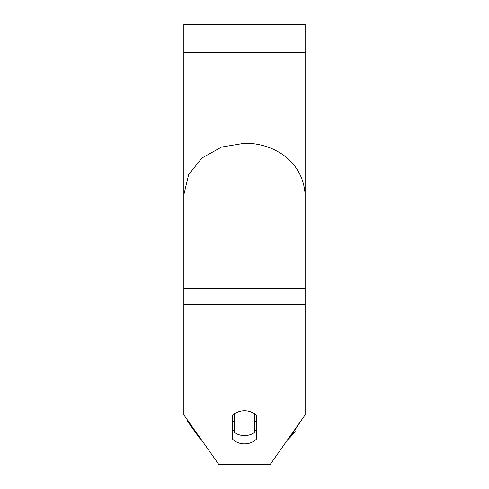 <?xml version="1.0" encoding="UTF-8"?>
<svg xmlns="http://www.w3.org/2000/svg" width="489" height="489" viewBox="0 0 489 489"><rect width="100%" height="100%" fill="white"/><g stroke="black" fill="none" stroke-linecap="round" stroke-linejoin="round"><path stroke-width="0.73" d="M244.5 435.571A15.159 12.421 0 0 1 234.396 432.41L234.396 413.896A15.159 12.421 0 0 1 244.5 410.736A15.159 12.421 0 0 1 254.604 413.896L254.604 432.41A15.159 12.421 0 0 1 244.5 435.571M234.396 421.976A15.159 12.421 0 0 1 232.373 420.173M256.627 420.173A15.159 12.421 0 0 1 254.604 421.976M305.142 304.696L305.142 24.45L183.858 24.45L183.858 414.874L218.87 464.55L270.13 464.55L305.142 414.874L305.142 304.696L183.858 304.696M256.627 415.705L256.627 438.884A15.159 12.421 0 0 1 244.5 443.853A15.159 12.421 0 0 1 232.373 438.884L232.373 415.705A15.159 12.421 0 0 1 256.627 415.705M254.604 431.414A15.159 12.421 180 0 0 256.627 429.611M232.373 429.611A15.159 12.421 180 0 0 234.396 431.414M183.858 194.75L188.626 174.683L201.957 157.996L221.572 147.055L244.5 143.246C271.261 142.782 302.887 159.341 305.142 194.75L305.142 194.75M305.142 52.751L183.858 52.751M305.142 288.467L183.858 288.467M186.578 418.731L201.34 439.672L199.335 437.869L187.648 421.408M289.146 438.352L287.66 439.672L289.665 437.869L302.422 418.731M295.191 431.769L289.671 437.863"/></g></svg>

